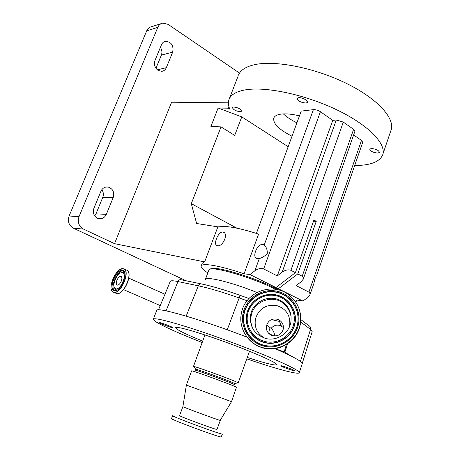 <?xml version="1.0" encoding="UTF-8"?>
<svg xmlns="http://www.w3.org/2000/svg" width="460" height="460" viewBox="0 0 460 460"><rect width="100%" height="100%" fill="white"/><g stroke="black" fill="none" stroke-linecap="round" stroke-linejoin="round"><path stroke-width="0.69" d="M115.84 288.868L114.638 288.069C112.085 285.142 116.432 274.39 120.75 272.878L122.308 272.648C127.776 273.102 120.94 290.346 115.84 288.868M121.285 281.152C120.089 283.791 118.772 285.108 117.334 285.114C116.121 284.585 115.972 282.992 116.892 280.33C118.088 277.696 119.404 276.38 120.848 276.38C122.055 276.903 122.205 278.495 121.285 281.152M287.609 343.764L284.838 352.228L290.691 355.833L276.127 349.059L284.182 351.888L286.396 344.546M284.838 352.228L284.182 351.888M276.127 349.059L275.109 348.617M247.06 337.174C202.446 319.844 156.682 306.624 156.739 310.373L156.664 310.569M246.778 358.863C274.758 368.46 297.873 374.825 299.241 372.836L299.259 372.364C298.58 369.34 265.771 354.717 226.182 340.308C186.599 325.875 154.18 316.71 153.352 319.159L155.054 321.252C162.23 325.904 177.928 332.988 202.141 342.504M299.316 372.611L302.329 363.388C301.869 362.043 297.988 359.524 290.691 355.833M294.94 370.835C294.94 370.168 280.818 365.108 280.824 365.775L280.83 365.832C281.014 366.562 294.877 371.525 294.94 370.881L294.94 370.835M172.483 327.428C171.321 326.416 158.907 321.891 158.964 322.5L159.114 322.69C160.431 323.754 172.615 328.187 172.609 327.6L172.483 327.428M247.284 357.443C264.414 363.043 274.166 365.51 276.535 364.843L276.546 364.314C275.247 361.893 251.695 351.555 224.693 341.786C197.685 331.988 175.703 325.812 175.645 327.721L176.571 328.877C180.193 331.424 188.893 335.49 202.664 341.09M237.728 382.933L238.044 382.789C236.509 381.311 195.471 366.24 193.476 366.43L204.941 334.943M234.284 384.583L234.496 383.462C233.053 382.185 197.57 369.161 195.753 369.236L195.569 369.259M234.272 384.606L234.14 384.462C232.513 383.111 194.643 369.271 195.207 370.231L195.575 369.242M231.501 401.683L236.452 387.257C234.675 385.802 190.934 369.805 191.647 370.869L191.636 370.892M182.902 406.617L182.896 406.646C182.465 406.91 218.253 420.129 220.173 420.405L231.506 401.678L186.392 385.095M220.34 420.428L216.924 429.479C214.866 429.444 178.56 415.995 179.561 415.639L179.572 415.621M222.427 434.027L222.197 434.073C219.713 434.217 171.131 416.214 172.586 415.69L173.069 415.685M222.416 434.056L221.156 436.994C218.632 437.253 170.016 419.221 171.511 418.588L171.522 418.554M300.029 312.19C301.018 316.44 301.07 320.712 300.19 325.013C297.378 340.043 281.646 351.112 266.489 348.628L261.194 347.363C255.467 345.374 250.763 341.993 247.1 337.22M300.092 324.628C297.275 339.704 281.486 350.808 266.282 348.318C249.504 346.282 237.521 328.578 241.575 312.472C245.49 291.847 272.705 281.784 288.972 294.952C298.35 302.628 302.059 312.524 300.092 324.628M298.448 324.288C295.481 339.181 279.53 349.611 264.655 346.311C249.728 343.235 239.763 327.422 243.185 312.806C246.393 298.137 261.97 288.081 276.621 291.151C291.312 294.003 301.645 309.436 298.448 324.288M297.511 324.225C294.641 338.577 279.283 348.622 264.948 345.448C250.562 342.487 240.954 327.255 244.248 313.162C247.336 299.017 262.355 289.323 276.477 292.284C290.639 295.032 300.593 309.919 297.511 324.225M246.807 313.691C249.584 300.915 263.166 292.14 275.925 294.825C288.725 297.321 297.695 310.776 294.906 323.685C292.307 336.634 278.45 345.69 265.512 342.832C252.534 340.164 243.84 326.428 246.807 313.691M290.783 322.696C288.736 333.598 276.799 341.262 266.018 338.554C254.299 334.621 249.205 326.56 250.729 314.37C253.276 300.886 270.549 293.693 281.848 301.403C289.214 306.613 292.192 313.709 290.783 322.696M277.708 319.349C272.119 318.147 268.381 320.252 266.501 325.668C265.868 330.326 267.708 333.609 272.01 335.518L272.13 335.558C277.708 336.697 281.416 334.57 283.251 329.17C283.86 325.053 282.382 321.937 278.817 319.827L277.708 319.349M283.435 327.549L280.301 325.565C276.73 324.541 273.717 325.421 271.245 328.204C273.286 330.384 274.442 332.982 274.706 335.99M271.245 328.204C269.928 327.336 269.123 329.113 268.835 333.54M273.044 335.806L268.743 333.074M275.483 289.294C253.287 277.696 211.134 265.42 209.162 269.669L208.874 270.147M275.954 287.558L250.062 274.597L254.869 270.779C258.048 268.594 260.981 267.984 263.678 268.95L277.282 275.919L282.17 272.136C285.378 269.974 288.293 269.37 290.915 270.325L295.395 272.671L275.954 287.558L272.976 287.103C250.654 275.954 212.457 265.138 210.467 269.089M278.3 289.852L275.362 288.299L278.346 288.753L297.781 273.924L316.25 221.363L313.933 220.006L295.395 272.671M272.976 287.103L275.362 288.299M250.062 274.597L244.087 273.786C230 269.071 218.764 266.139 210.387 265.006C204.97 264.333 201.923 264.621 201.238 265.88C200.629 267.352 202.831 269.686 207.845 272.883M295.538 301.817L296.666 300.99L296.729 300.018L302.898 301.041L278.346 288.753M244.087 273.786L258.595 234.111C244.605 229.58 233.364 227.021 224.871 226.441L217.867 226.849L204.637 261.901L114.528 243.662L83.432 229.057L73.433 228.206L186.11 280.784M217.614 245.761C222.991 246.796 228.706 233.335 223.249 232.116L222.772 232.035C218.12 231.529 212.784 244.996 217.235 245.692L217.614 245.761M202.21 263.298L204.637 261.901M239.516 73.1L168.101 24.363L162.828 23.092C160.534 23.558 158.867 24.972 157.814 27.341L79.04 216.597C77.343 222.099 78.804 226.257 83.432 229.057M157.814 27.341L146.682 30.86C147.717 28.537 149.368 27.146 151.633 26.686L161.207 23.615M146.682 30.86L69.103 216.022L79.04 216.597M155.946 68.293L161.385 55.091C162.34 52.451 162.006 49.875 160.385 47.368M94.714 215.912L95.979 213.854L102.787 197.34C103.793 194.597 103.471 192.044 101.821 189.681M73.433 228.206C68.873 225.463 67.43 221.404 69.103 216.022M158.09 70.386L161.632 71.334C163.789 71.099 165.347 69.891 166.307 67.718L172.678 52.147C173.834 45.672 171.517 42.044 165.721 41.256C163.777 41.578 162.357 42.74 161.471 44.741L154.991 60.432C153.761 64.486 154.79 67.804 158.09 70.386M97.336 218.172L98.451 218.586C101.993 219.242 104.621 217.833 106.317 214.371L113.229 197.478C114.597 192.228 112.913 188.749 108.18 187.042C104.914 186.645 102.505 188.042 100.947 191.245L93.909 208.282C92.581 212.623 93.719 215.924 97.336 218.172M228.396 102.804L171.62 102.218L114.528 243.662M228.89 106.565L228.263 108.186L229.833 109.198C228.148 105.386 227.947 101.97 229.241 98.957L238.257 75.699M354.689 165.502L357.972 165.451C371.266 164.962 379.437 161.592 382.484 155.342C387.193 144.82 369.616 125.752 337.657 110.239C305.785 94.702 265.822 86.238 245.26 89.884C236.572 91.436 231.23 94.461 229.241 98.957M382.887 154.157L390.827 130.761C395.83 119.347 378.712 99.429 347.099 83.737C315.566 68.017 275.73 60.099 254.984 64.59C246.215 66.499 240.758 69.891 238.625 74.756M233.295 106.984L232.357 107.496C233.335 109.848 236.078 111.251 240.586 111.705L241.552 111.188C240.574 108.83 237.82 107.427 233.295 106.984M371.3 148.499L369.736 149.166C370.478 151.3 373.181 152.605 377.861 153.077L379.46 152.404C378.712 150.265 375.992 148.965 371.3 148.499M298.546 97.733L297.229 98.457C298.109 101.12 301.082 102.643 306.147 103.034L307.498 102.31C308.516 100.613 301.72 97.135 298.546 97.733M283.371 113.907C286.752 117.076 291.266 120.054 296.913 122.843M292.014 136.218C278.748 129.473 272.694 123.366 273.849 117.898C274.758 115.874 277.253 114.597 281.336 114.074C286.183 113.528 292.226 114.126 299.466 115.868M236.969 228.2L191.302 203.665L221.024 126.879L234.698 135.384L241.776 116.874L288.167 146.717M221.024 126.879L210.91 126.488L218.115 108.014L228.263 108.186M241.776 116.874L218.115 108.014M191.302 203.665L196.615 223.497L217.867 226.849M302.898 301.041L307.683 297.516L309.919 294.866L310.103 293.865L309.108 292.232L296.125 285.568L300.995 281.894L303.243 279.185C303.663 277.8 303.318 276.822 302.203 276.247L297.781 273.924M309.977 294.693L313.887 283.406C314.485 279.852 315.462 277.041 316.802 274.971L362.721 142.295L361.491 140.432L353.631 134.941M277.282 275.919L332.758 120.347L336.277 119.991L343.315 122.078L353.608 129.329L354.896 131.319L303.307 279.002M259.325 258.514L257.077 258.71C251.568 257.589 257.123 243.622 262.723 244.467L264.207 245.059C266.317 246.899 267.352 249.677 267.323 253.385C265.069 255.984 262.407 257.698 259.325 258.514L254.869 270.779M256.41 233.404L301.214 111.107L313.381 109.635C315.692 109.537 318.038 110.233 320.419 111.722L332.758 120.347M313.501 221.243L316.25 221.363M128.357 271.964C131.347 277.098 124.487 292.157 118.559 293.417M124.459 269.249L126.149 270.014C133.929 270.928 124.073 295.642 116.696 293.566L115.598 293.095M123.372 268.755L123.372 268.755C131.129 269.652 121.227 294.417 113.879 292.359L112.211 291.347L111.257 289.254M123.079 268.801C131.002 269.37 121.106 294.371 113.764 292.18C106.156 291.071 115.793 267.053 123.079 268.801M122.509 270.227C129.45 270.756 120.779 292.635 114.333 290.737C107.646 289.794 116.115 268.669 122.509 270.227M117.076 290.128L114.488 290.662C107.876 289.737 116.248 268.853 122.567 270.394L124.884 273.05M114.563 290.68C109.572 287.592 117.863 269.37 123.562 270.842L123.636 270.854M117.38 289.904L116.414 289.904L115.109 289.035L114.638 288.069M121.618 272.636L123.401 272.354L124.913 273.424M120.365 269.382L123.176 268.72M247.072 300.765L238.947 297.873C222.64 292.129 209.093 288.109 198.312 285.809L177.968 281.555C173.357 280.611 170.815 280.519 170.332 281.284L170.286 281.388M200.807 283.808L181.171 279.766C179.82 279.369 178.75 279.967 177.968 281.555L166.054 310.856M240.074 295.332C224.664 289.909 211.818 286.114 201.537 283.958C200.18 283.555 199.105 284.171 198.312 285.809L186.179 316.123M248.998 298.5L240.12 295.349L227.246 329.78M302.289 363.291L312.185 331.666L310.534 329.4L300.432 361.428M300.811 319.568L308.907 325.732C310.385 326.468 310.925 327.692 310.534 329.4L300.662 321.971M297.666 324.202C294.779 338.652 279.312 348.766 264.874 345.569C250.395 342.585 240.718 327.25 244.041 313.059C247.146 298.822 262.269 289.058 276.483 292.042C290.743 294.814 300.765 309.798 297.666 324.202M246.934 313.662C249.694 300.966 263.183 292.255 275.862 294.917C288.575 297.396 297.488 310.764 294.716 323.593C292.135 336.455 278.369 345.448 265.518 342.608C252.626 339.963 243.99 326.312 246.934 313.662M293.825 323.328C291.329 335.731 278.053 344.408 265.661 341.671C253.23 339.118 244.887 325.956 247.727 313.749C250.389 301.501 263.407 293.089 275.638 295.659C287.908 298.057 296.504 310.954 293.825 323.328M253.891 330.412C251.039 325.714 250.171 320.678 251.286 315.296C253.816 301.898 270.969 294.756 282.193 302.421C286.189 305.02 288.955 308.585 290.496 313.11M264.954 338.284C257.289 333.989 254.121 327.514 255.461 318.855C258.796 308.85 265.707 304.37 276.19 305.405C286.241 308.579 290.737 315.439 289.668 325.985L289.512 326.663M271.492 319.596L278.49 321.224M256.887 292.474C232.886 282.653 206.034 276.023 205.396 279.41L205.327 279.588M157.326 69.822L166.307 67.718M95.979 213.854L106.317 214.371M102.787 197.34L113.229 197.478M161.385 55.091L172.678 52.147M308.913 292.117L361.491 140.432M302.203 276.247L353.608 129.329M264.207 245.059L313.381 109.635M263.678 268.95L320.419 111.722M282.17 272.136L336.277 119.991M290.915 270.325L343.315 122.078M160.247 305.572L123.544 289.616M164.945 294.256L128.788 278.122M127.236 270.503C133.222 273.959 123.429 295.584 116.696 293.566L113.815 292.347C106.082 291.157 115.713 267.041 123.182 268.72M123.613 270.836L122.676 270.417C129.289 270.986 120.669 292.531 114.528 290.674M121.25 276.563L120.848 276.38M170.332 281.284L158.464 309.862M156.739 310.373L153.352 319.159M276.029 363.779L276.535 364.843M249.492 351.262L238.194 382.933M195.753 369.236L193.476 366.43M191.647 370.869L186.386 385.083L182.896 406.646M182.884 406.634L179.561 415.639M172.586 415.69L171.511 418.588M234.583 383.519L238.13 382.858M176.352 327.399L175.645 327.721M261.194 347.363C277.472 353.355 297.12 342.056 300.19 325.03C301.058 320.781 301.018 316.56 300.07 312.363M266.282 348.318L266.489 348.628M281.848 301.403L282.193 302.421C287 305.963 289.995 310.834 291.168 317.026M281.359 326.019L278.817 319.827M266.639 325.128L270.67 328.06M270.894 328.244L271.952 329.021M208.955 269.939L205.396 279.41M202.308 263.045L201.238 265.88M105.783 187.065L108.18 187.042M164.358 41.642L165.721 41.256M296.993 300.064L296.769 300.69M223.249 232.116L224.112 232.576M263.258 244.565L264.253 245.094"/></g></svg>
